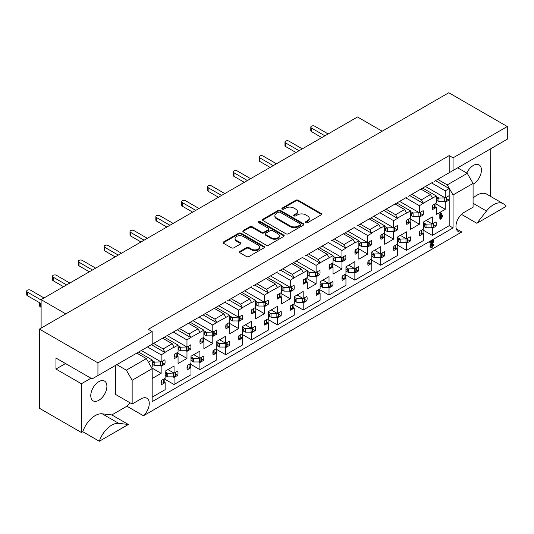 <?xml version="1.0" encoding="UTF-8"?>
<svg xmlns="http://www.w3.org/2000/svg" width="534" height="534" viewBox="0 0 534 534"><rect width="100%" height="100%" fill="white"/><g stroke="black" fill="none" stroke-linecap="round" stroke-linejoin="round"><path stroke-width="0.8" d="M305.815 222.685A1.255 0.728 0 0 0 307.591 222.685L321.061 214.908A1.796 1.035 0 0 0 321.581 214.174A1.796 1.035 0 0 0 321.061 213.446L298.246 200.27A1.796 1.035 0 0 0 295.709 200.27L282.239 208.046A1.255 0.728 0 0 0 281.872 208.56A1.255 0.728 0 0 0 282.239 209.074A1.255 0.728 0 0 0 284.015 209.074L285.757 208.066A5.734 3.311 0 0 1 293.867 208.066L295.769 209.161A5.734 3.311 0 0 1 297.451 211.504A5.734 3.311 0 0 1 295.769 213.847L294.027 214.855A1.255 0.728 0 0 0 293.66 215.362A1.255 0.728 0 0 0 294.027 215.876A1.255 0.728 0 0 0 295.803 215.876L297.545 214.868A5.734 3.311 0 0 1 305.655 214.868L307.557 215.97A5.734 3.311 0 0 1 309.239 218.313A5.734 3.311 0 0 1 307.557 220.655L305.815 221.657A1.255 0.728 0 0 0 305.448 222.171A1.255 0.728 0 0 0 305.815 222.685M99.304 441.258L82.777 431.712A19.424 11.214 -60 0 1 95.139 415.626A19.424 11.214 -60 0 1 102.208 413.81L111.84 414.931L128.367 424.477L99.304 441.258A19.424 11.214 -60 0 1 111.666 425.171A19.424 11.214 -60 0 1 118.742 423.355L128.367 424.477M473.077 198.101A19.424 11.214 -60 0 1 477.036 195.137A19.424 11.214 -60 0 1 486.748 194.176L503.275 203.721A19.424 11.214 -60 0 1 505.925 206.491L476.862 223.272L486.494 211.03A19.424 11.214 -60 0 1 493.57 204.682A19.424 11.214 -60 0 1 503.275 203.721M98.837 400.293A11.414 6.588 120 0 0 106.293 390.234A11.414 6.588 120 0 0 104.544 381.089A11.414 6.588 120 0 0 98.837 381.656A11.414 6.588 120 0 0 91.381 391.716A11.414 6.588 120 0 0 93.13 400.86A11.414 6.588 120 0 0 98.837 400.293M473.077 184.223A11.414 6.588 120 0 0 473.338 184.076A11.414 6.588 120 0 0 480.794 174.017A11.414 6.588 120 0 0 479.045 164.873A11.414 6.588 120 0 0 473.338 165.44A11.414 6.588 120 0 0 466.796 173.069M152.17 397.162L165.146 389.673L165.146 382.584L161.422 384.74A11.868 6.855 -60 0 1 161.422 380.415L165.146 378.266L165.146 371.183L174.057 366.037L174.057 373.119L177.789 370.97A11.868 6.855 -60 0 1 177.789 375.289L174.057 377.445L174.057 384.527L190.978 374.761L190.978 367.679L187.247 369.828A11.868 6.855 -60 0 1 187.247 365.503L190.978 363.354L190.978 356.271L199.89 351.125L199.89 358.207L203.614 356.058A11.868 6.855 -60 0 1 203.614 360.377L199.89 362.533L199.89 369.615L216.804 359.849L216.804 352.767L213.079 354.916A11.868 6.855 -60 0 1 213.079 350.591L216.804 348.442L216.804 341.359L225.715 336.213L225.715 343.295L229.44 341.146A11.868 6.855 -60 0 1 229.44 345.471L225.715 347.621L225.715 354.703L242.63 344.937L242.63 337.855L238.905 340.004A11.868 6.855 -60 0 1 238.905 335.679L242.63 333.53L242.63 326.448L251.541 321.301L251.541 328.383L255.272 326.234A11.868 6.855 -60 0 1 255.272 330.559L251.541 332.709L251.541 339.791L268.462 330.025L268.462 322.943L264.731 325.093A11.868 6.855 -60 0 1 264.731 320.767L268.462 318.618L268.462 311.536L277.373 306.389L277.373 313.471L281.098 311.322A11.868 6.855 -60 0 1 281.098 315.647L277.373 317.797L277.373 324.879L294.287 315.113L294.287 308.031L290.563 310.181A11.868 6.855 -60 0 1 290.563 305.855L294.287 303.706L294.287 296.624L303.199 291.477L303.199 298.559L306.923 296.41A11.868 6.855 -60 0 1 306.923 300.735L303.199 302.885L303.199 309.967L320.113 300.201L320.113 293.119L316.388 295.269A11.868 6.855 -60 0 1 316.388 290.943L320.113 288.794L320.113 281.712L329.024 276.565L329.024 283.647L332.749 281.498A11.868 6.855 -60 0 1 332.749 285.823L329.024 287.973L329.024 295.055L345.945 285.289L345.945 278.207L342.214 280.357A11.868 6.855 -60 0 1 342.214 276.038L345.945 273.882L345.945 266.8L354.85 261.653L354.85 268.736L358.581 266.586A11.868 6.855 -60 0 1 358.581 270.912L354.85 273.061L354.85 280.143L371.771 270.378L371.771 263.295L368.039 265.445A11.868 6.855 -60 0 1 368.039 261.126L371.771 258.97L371.771 251.888L380.682 246.741L380.682 253.83L384.407 251.674A11.868 6.855 -60 0 1 384.407 256L380.682 258.149L380.682 265.238L397.596 255.466L397.596 248.383L393.872 250.539A11.868 6.855 -60 0 1 393.872 246.214L397.596 244.058L397.596 236.976L406.507 231.829L406.507 238.918L410.232 236.762A11.868 6.855 -60 0 1 410.232 241.088L406.507 243.237L406.507 250.326L423.422 240.554L423.422 233.471L419.697 235.627A11.868 6.855 -60 0 1 419.697 231.302L423.422 229.146L423.422 222.064L432.333 216.924L432.333 224.006L436.064 221.85A11.868 6.855 -60 0 1 436.064 226.176L432.333 228.332L432.333 235.414L449.187 225.682L449.187 197.8A11.868 6.855 -60 0 1 448.974 200.083L445.249 202.232L445.249 209.315L436.338 214.461L436.338 207.379L432.613 209.528A11.868 6.855 -60 0 1 432.613 205.203L436.338 203.053L436.338 195.971L423.362 203.167L421.426 199.809L430.464 194.59L432.4 197.947M382.064 254.645L384.407 256M356.238 269.557L358.581 270.912M330.412 284.468L332.749 285.823M304.58 299.38L306.923 300.735M278.755 314.292L281.098 315.647M252.929 329.204L255.272 330.559M227.097 344.116L229.44 345.471M201.271 359.028L203.614 360.377M175.446 373.94L177.789 375.289M407.889 239.733L410.232 241.088M433.721 224.827L436.064 226.176M379.908 212.746L393.591 220.649L393.591 227.731L397.323 225.582A11.868 6.855 -60 0 1 397.323 229.907L393.591 232.056L393.591 239.139L384.68 244.285L384.68 237.203L380.956 239.352A11.868 6.855 -60 0 1 380.956 235.027L384.68 232.877L384.68 225.795L380.742 228.065L378.806 224.413L369.254 218.893M394.966 228.545L397.323 229.907M354.075 227.658L367.766 235.561L367.766 242.643L371.49 240.494A11.868 6.855 -60 0 1 371.49 244.819L367.766 246.968L367.766 254.05L358.855 259.197L358.855 252.115L355.13 254.264A11.868 6.855 -60 0 1 355.13 249.939L358.855 247.789L358.855 240.707L354.916 242.977L352.981 239.325L343.422 233.805M369.141 243.457L371.49 244.819M328.25 242.569L341.94 250.473L341.94 257.555L345.665 255.406A11.868 6.855 -60 0 1 345.665 259.724L341.94 261.88L341.94 268.962L333.029 274.109L333.029 267.027L329.298 269.176A11.868 6.855 -60 0 1 329.298 264.851L333.029 262.701L333.029 255.619L320.053 262.808L318.11 259.457L327.155 254.237L329.091 257.595M343.315 258.369L345.665 259.724M302.424 257.481L316.108 265.385L316.108 272.467L319.839 270.317A11.868 6.855 -60 0 1 319.839 274.636L316.108 276.792L316.108 283.874L307.204 289.021L307.204 281.932L303.472 284.088A11.868 6.855 -60 0 1 303.472 279.763L307.204 277.613L307.204 270.524L294.221 277.72L292.285 274.369L301.323 269.149L303.259 272.5M317.483 273.281L319.839 274.636M276.592 272.393L290.282 280.297L290.282 287.379L294.014 285.223A11.868 6.855 -60 0 1 294.014 289.548L290.282 291.704L290.282 298.786L281.371 303.933L281.371 296.844L277.647 299A11.868 6.855 -60 0 1 277.647 294.675L281.371 292.525L281.371 285.436L268.395 292.632L266.459 289.281L275.497 284.061L277.433 287.412M291.657 288.193L294.014 289.548M250.766 287.305L264.457 295.209L264.457 302.291L268.181 300.135A11.868 6.855 -60 0 1 268.181 304.46L264.457 306.616L264.457 313.698L255.546 318.838L255.546 311.756L251.821 313.912A11.868 6.855 -60 0 1 251.821 309.587L255.546 307.43L255.546 300.348L251.607 302.624L249.672 298.973L240.113 293.453M265.832 303.105L268.181 304.46M224.941 302.217L238.631 310.12L238.631 317.203L242.356 315.047A11.868 6.855 -60 0 1 242.356 319.372L238.631 321.528L238.631 328.61L229.72 333.75L229.72 326.668L225.989 328.824A11.868 6.855 -60 0 1 225.989 324.498L229.72 322.342L229.72 315.26L216.737 322.456L214.802 319.098L223.839 313.885L225.782 317.236M240 318.017L242.356 319.372M199.109 317.123L212.799 325.026L212.799 332.115L216.53 329.959A11.868 6.855 -60 0 1 216.53 334.284L212.799 336.433L212.799 343.522L203.888 348.662L203.888 341.58L200.163 343.736A11.868 6.855 -60 0 1 200.163 339.41L203.888 337.254L203.888 330.172L190.912 337.368L188.976 334.01L198.014 328.797L199.95 332.148M214.174 332.929L216.53 334.284M173.283 332.035L186.973 339.938L186.973 347.027L190.698 344.871A11.868 6.855 -60 0 1 190.698 349.196L186.973 351.345L186.973 358.427L178.062 363.574L178.062 356.492L174.338 358.641A11.868 6.855 -60 0 1 174.338 354.322L178.062 352.166L178.062 345.084L174.124 347.36L172.188 343.702L162.63 338.189M188.348 347.834L190.698 349.196M147.457 346.946L161.148 354.85L161.148 361.932L164.873 359.782A11.868 6.855 -60 0 1 164.873 364.108L161.148 366.257L161.148 373.339L152.237 378.486L152.17 371.444M162.516 362.746L164.873 364.108M405.733 197.834L419.424 205.737L419.424 212.819L423.148 210.67A11.868 6.855 -60 0 1 423.148 214.995L419.424 217.144L419.424 224.227L410.512 229.373L410.512 222.291L406.781 224.44A11.868 6.855 -60 0 1 406.781 220.115L410.512 217.965L410.512 210.883L406.574 213.153L404.639 209.502L395.08 203.988M420.799 213.633L423.148 214.995M448.974 195.758A11.868 6.855 -60 0 1 449.187 197.8L449.187 188.549L445.249 190.825L445.249 197.907L448.974 195.758M446.624 198.721L448.974 200.083M285.884 233.752A1.796 1.035 0 0 0 288.42 233.752L303.379 225.114A1.796 1.035 0 0 0 303.899 224.387A1.796 1.035 0 0 0 303.379 223.653L280.557 210.483A1.796 1.035 0 0 0 278.027 210.483L263.068 219.114A1.796 1.035 0 0 0 262.541 219.848A1.796 1.035 0 0 0 263.068 220.582L285.884 233.752M97.936 362.866L152.17 331.554L152.17 344.23L97.936 375.542L97.936 362.866L39.436 329.091L448.8 92.742L507.3 126.518L453.059 157.837L449.187 155.594L148.298 329.318L152.17 331.554M240.06 251.354A1.796 1.035 0 0 0 239.532 252.081A1.796 1.035 0 0 0 240.06 252.816L246.461 256.514A1.796 1.035 0 0 0 248.998 256.514L263.956 247.876A1.796 1.035 0 0 0 264.477 247.142A1.796 1.035 0 0 0 263.956 246.414L241.141 233.238A1.796 1.035 0 0 0 238.605 233.238L223.646 241.875A1.796 1.035 0 0 0 223.119 242.61A1.796 1.035 0 0 0 223.646 243.337L231.376 247.803A1.796 1.035 0 0 0 233.912 247.803L240.313 244.105A1.796 1.035 0 0 0 240.841 243.377A1.796 1.035 0 0 0 240.313 242.643L236.482 240.427A4.793 2.77 0 0 1 235.073 238.471A4.793 2.77 0 0 1 238.037 235.915A4.793 2.77 0 0 1 243.264 236.515L258.282 245.186A4.793 2.77 0 0 1 259.684 247.142A4.793 2.77 0 0 1 256.727 249.705A4.793 2.77 0 0 1 251.501 249.104L248.998 247.656A1.796 1.035 0 0 0 246.461 247.656L240.06 251.354L240.06 252.095A1.796 1.035 0 0 0 239.659 252.455M283.667 236.495L268.709 245.133A1.796 1.035 0 0 1 266.172 245.133L243.357 231.956A1.796 1.035 0 0 1 242.83 231.229A1.796 1.035 0 0 1 243.357 230.494L249.758 226.796A1.796 1.035 0 0 1 252.295 226.796L261.547 232.143A1.796 1.035 0 0 0 264.083 232.143L268.328 229.693A1.796 1.035 0 0 0 268.856 228.959A1.796 1.035 0 0 0 268.328 228.225L258.696 222.665A1.255 0.728 0 0 1 258.329 222.151A1.255 0.728 0 0 1 259.103 221.483A1.255 0.728 0 0 1 260.472 221.643L283.667 235.033A1.796 1.035 0 0 1 284.188 235.768A1.796 1.035 0 0 1 283.667 236.495M153.592 343.409L163.15 348.922L172.188 343.702M136.804 353.101L146.356 358.614L152.17 368.68L132.152 380.241L126.344 370.175L146.356 358.614M90.96 378.226L81.402 383.746L55.963 369.054L65.522 363.541M116.786 364.655L126.344 370.175M386.042 209.201L395.594 214.721L404.639 209.502M179.417 328.497L188.976 334.01M188.455 323.277L198.014 328.797M360.21 224.113L369.768 229.633L378.806 224.413M334.384 239.025L343.943 244.545L352.981 239.325M231.075 298.673L240.627 304.193L249.672 298.973M205.243 313.585L214.802 319.098M214.288 308.365L223.839 313.885M256.901 283.761L266.459 289.281M265.939 278.541L275.497 284.061M282.726 268.849L292.285 274.369M291.771 263.629L301.323 269.149M308.559 253.937L318.11 259.457M317.596 248.717L327.155 254.237M161.148 354.85L165.086 352.58L163.15 348.922M165.086 352.28L174.124 347.06M393.591 220.649L397.53 218.373L395.594 214.721M397.53 218.079L406.574 212.859M367.766 235.561L371.704 233.285L369.768 229.633M371.704 232.991L380.742 227.771M341.94 250.473L345.878 248.197L343.943 244.545M345.878 247.896L354.916 242.683M238.631 310.12L242.569 307.844L240.627 304.193M242.569 307.544L251.607 302.324M148.425 362.199L152.237 359.996L152.237 367.078L151.489 367.505M225.782 301.73L148.298 346.466M199.95 316.642L201.885 315.521M174.124 331.554L176.06 330.433M97.936 375.542L92.122 378.893L55.963 358.02L55.963 369.054M251.607 286.818L227.718 300.609M277.433 271.906L253.543 285.697M303.259 256.994L279.369 270.791M329.091 242.082L305.201 255.879M354.916 227.17L331.027 240.968M406.574 197.346L356.852 226.056M380.742 212.258L382.684 211.144M432.4 182.441L408.51 196.232M411.868 194.296L421.426 199.809M420.905 189.076L430.464 194.59M440.857 219.16L440.47 218.78L440.47 214.281L440.924 213.233L441.371 213.6L441.371 217.144L442.539 215.729L442.906 215.956L440.857 219.16L439.822 218.406L440.21 218.786L439.822 218.406L439.822 213.907L440.276 212.859L440.73 213.226M441.371 215.89L441.892 215.356L442.906 215.956M419.424 205.737L423.362 203.167M316.108 265.385L320.053 262.808M290.282 280.297L294.221 277.72M264.457 295.209L268.395 292.632M212.799 325.026L216.737 322.456M186.973 339.938L190.912 337.368M444.241 201.652L445.249 202.232M435.978 203.961L445.249 209.315M435.577 206.938L436.338 207.379M422.648 188.068L436.338 195.971M445.249 190.825L431.559 182.922M425.424 186.466L445.249 197.907M418.416 216.564L419.424 217.144M410.145 218.873L419.424 224.227M409.745 221.85L410.512 222.291M396.822 202.98L410.512 210.883M399.599 201.378L419.424 212.819M160.14 365.677L161.148 366.257M151.87 367.986L161.148 373.339M138.546 352.093L152.237 359.996M141.323 350.491L161.148 361.932M185.966 350.765L186.973 351.345M177.702 353.074L186.973 358.427M177.295 356.051L178.062 356.492M164.372 337.181L178.062 345.084M167.149 335.579L186.973 347.027M211.791 335.853L212.799 336.433M203.527 338.169L212.799 343.522M203.127 341.139L203.888 341.58M190.204 322.269L203.888 330.172M192.981 320.667L212.799 332.115M237.617 320.941L238.631 321.528M229.353 323.257L238.631 328.61M228.952 326.227L229.72 326.668M216.03 307.357L229.72 315.26M218.806 305.755L238.631 317.203M263.449 306.029L264.457 306.616M255.185 308.345L264.457 313.698M254.778 311.315L255.546 311.756M241.855 292.445L255.546 300.348M244.632 290.843L264.457 302.291M289.274 291.117L290.282 291.704M281.011 293.433L290.282 298.786M280.61 296.403L281.371 296.844M267.681 277.533L281.371 285.436M270.458 275.931L290.282 287.379M315.1 276.212L316.108 276.792M306.836 278.521L316.108 283.874M306.436 281.491L307.204 281.932M293.513 262.621L307.204 270.524M296.29 261.019L316.108 272.467M340.932 261.3L341.94 261.88M332.669 263.609L341.94 268.962M332.261 266.579L333.029 267.027M319.339 247.716L333.029 255.619M322.115 246.107L341.94 257.555M366.758 246.388L367.766 246.968M358.494 248.697L367.766 254.05M358.094 251.668L358.855 252.115M345.164 232.804L358.855 240.707M347.941 231.195L367.766 242.643M392.583 231.476L393.591 232.056M384.32 233.785L393.591 239.139M383.919 236.762L384.68 237.203M370.996 217.892L384.68 225.795M373.773 216.29L393.591 227.731M431.339 227.751L432.333 228.332M423.075 230.061L432.333 235.414M422.668 233.038L423.422 233.471M426.199 220.462L432.333 224.006M405.513 242.663L406.507 243.237M397.243 244.972L406.507 250.326M396.842 247.95L397.596 248.383M400.373 235.374L406.507 238.918M173.063 376.864L174.057 377.445M164.799 379.18L174.057 384.527M164.392 382.15L165.146 382.584M167.923 369.575L174.057 373.119M198.888 361.959L199.89 362.533M190.625 364.268L199.89 369.615M190.224 367.238L190.978 367.679M193.755 354.663L199.89 358.207M224.714 347.047L225.715 347.621M216.45 349.356L225.715 354.703M216.05 352.327L216.804 352.767M219.581 339.757L225.715 343.295M250.546 332.135L251.541 332.709M242.276 334.444L251.541 339.791M241.875 337.415L242.63 337.855M245.406 324.846L251.541 328.383M276.372 317.223L277.373 317.797M268.108 319.532L277.373 324.879M267.708 322.509L268.462 322.943M271.239 309.934L277.373 313.471M302.197 302.311L303.199 302.885M293.934 304.62L303.199 309.967M293.533 307.597L294.287 308.031M297.064 295.022L303.199 298.559M328.03 287.399L329.024 287.973M319.759 289.708L329.024 295.055M319.359 292.685L320.113 293.119M322.89 280.11L329.024 283.647M353.855 272.487L354.85 273.061M345.591 274.796L354.85 280.143M345.184 277.773L345.945 278.207M348.715 265.198L354.85 268.736M379.681 257.575L380.682 258.149M371.417 259.884L380.682 265.238M371.017 262.861L371.771 263.295M374.548 250.286L380.682 253.83M430.658 247.222L429.883 246.201L431.525 242.736M430.985 243.05L430.444 242.91L430.878 242.222L433.368 240.781L433.908 241.001L431.432 246.02L432.206 246.448L433.501 244.372L433.895 244.632L432.186 247.275L431.305 247.596L430.524 246.574L432.767 242.022L430.985 243.05L429.797 242.543L430.344 242.676L429.797 242.543L430.23 241.849L432.72 240.407L433.261 240.627M431.439 246.134L432.854 243.998L433.895 244.632M473.077 183.409L453.059 194.963L447.252 184.898L467.27 173.343L473.077 183.409L473.077 207.192L464.039 212.412A11.414 6.588 120 0 0 456.583 222.471A11.414 6.588 120 0 0 458.332 231.616A11.414 6.588 120 0 0 461.776 231.983L143.452 415.766A11.414 6.588 120 0 0 146.903 398.237A11.414 6.588 120 0 0 141.196 398.805L132.152 404.024L132.152 380.241M152.17 368.68L152.17 401.635L453.059 227.918L453.059 194.963M434.336 181.32L453.059 170.506L453.059 157.837M453.059 170.506L507.3 139.194L507.3 126.518M39.436 329.091L39.436 408.27L81.402 432.507L81.402 383.746M490.472 196.332L490.773 148.739M65.775 313.885L41.111 299.641L357.5 116.979L382.164 131.217M41.111 328.123L41.111 299.641M476.862 223.272L461.463 214.381M456.29 228.812L461.776 231.983M143.452 415.766L126.925 406.22L111.84 414.931M82.777 431.712L81.402 432.507M437.693 179.384L447.252 184.898M457.711 167.823L467.27 173.343M126.925 406.22A11.414 6.588 120 0 0 129.869 402.703M132.152 404.024L115.624 394.479L115.624 365.329M449.187 225.682L453.059 227.918M435.497 180.646L449.187 188.549M449.187 172.742L449.187 155.594M151.396 344.677L165.086 352.58M332.188 240.293L345.878 248.197M306.362 255.205L320.053 263.108M280.53 270.117L294.221 278.02M228.879 299.941L242.569 307.844M254.705 285.029L268.395 292.932M358.014 225.381L371.704 233.285M383.846 210.469L397.53 218.373M203.053 314.853L216.737 322.756M409.671 195.557L423.362 203.461M177.221 329.765L190.912 337.668M305.628 222.544A1.255 0.728 0 0 1 305.815 222.404L307.557 221.396A5.734 3.311 0 0 0 309.239 219.053L309.239 218.313M297.451 211.504L297.451 212.252A5.734 3.311 0 0 1 295.769 214.595L294.027 215.596A1.255 0.728 0 0 0 293.84 215.736M321.461 214.548A1.796 1.035 0 0 0 321.061 214.187L298.246 201.018A1.796 1.035 0 0 0 295.709 201.018L282.239 208.794A1.255 0.728 0 0 0 282.052 208.934M259.684 247.142L259.684 247.889A4.793 2.77 0 0 1 256.727 250.446A4.793 2.77 0 0 1 251.501 249.845L248.998 248.403A1.796 1.035 0 0 0 246.461 248.403L240.06 252.095M235.073 238.471L235.073 239.219A4.793 2.77 0 0 0 236.482 241.174L236.482 240.427M240.721 243.751A1.796 1.035 0 0 0 240.313 243.391L236.482 241.174M264.357 247.516A1.796 1.035 0 0 0 263.956 247.155L241.141 233.985A1.796 1.035 0 0 0 238.605 233.985L223.646 242.623A1.796 1.035 0 0 0 223.239 242.977M268.856 228.959L268.856 229.707A1.796 1.035 0 0 1 268.328 230.434L264.083 232.891A1.796 1.035 0 0 1 261.547 232.891L252.295 227.544A1.796 1.035 0 0 0 249.758 227.544L243.357 231.242A1.796 1.035 0 0 0 242.95 231.602M284.068 236.135A1.796 1.035 0 0 0 283.667 235.781L260.472 222.384A1.255 0.728 0 0 0 258.503 222.524M271.145 237.683A4.793 2.77 0 0 0 276.372 238.284A4.793 2.77 0 0 0 279.335 235.728A4.793 2.77 0 0 0 277.927 233.772L272.64 230.715A1.796 1.035 0 0 0 270.104 230.715L265.859 233.164A1.796 1.035 0 0 0 265.331 233.899A1.796 1.035 0 0 0 265.859 234.633L271.145 237.683L271.145 238.431A4.793 2.77 0 0 0 276.372 239.032A4.793 2.77 0 0 0 279.335 236.475L279.335 235.728M265.331 233.899L265.331 234.646A1.796 1.035 0 0 0 265.859 235.374L265.859 234.633M271.145 238.431L265.859 235.374M303.779 224.761A1.796 1.035 0 0 0 303.379 224.4L280.557 211.224A1.796 1.035 0 0 0 278.027 211.224L263.068 219.861A1.796 1.035 0 0 0 262.661 220.222M300.208 224.894A1.255 0.728 0 0 0 300.575 224.387A1.255 0.728 0 0 0 300.208 223.873L280.176 212.312A1.255 0.728 0 0 0 278.408 212.312L276.565 213.373A5.734 3.311 0 0 0 274.89 215.709A5.734 3.311 0 0 0 276.565 218.052L290.256 225.955A5.734 3.311 0 0 0 298.373 225.955L300.208 224.894L300.208 225.642A1.255 0.728 0 0 0 300.575 225.128L300.575 224.387M274.89 215.709L274.89 216.457A5.734 3.311 0 0 0 276.565 218.8L276.565 218.052M300.208 225.642L298.373 226.703A5.734 3.311 0 0 1 290.256 226.703L276.565 218.8M441.371 213.6L440.276 212.859M440.47 214.281L439.822 213.907M430.524 246.574L429.883 246.201M431.305 247.596L430.297 247.135M432.907 245.587L432.266 245.213M433.908 241.001L432.72 240.407M430.878 242.222L430.23 241.849M321.795 137.592L311.476 131.631A2.283 1.315 180 0 1 310.801 130.703L310.801 127.125A2.283 1.315 180 0 1 312.21 125.904A2.283 1.315 180 0 1 314.7 126.191L328.123 133.941M436.338 200.183L438.875 201.652A4.018 2.323 -0 0 0 438.935 201.652L444.729 201.652L446.25 200.771A1.282 0.741 -0 0 0 446.624 200.25L446.624 197.113M432.4 207.466L432.727 207.626A1.282 0.741 -0 0 0 434.456 207.579L435.978 206.705L435.978 203.26M324.892 135.803L311.476 128.053A2.283 1.315 180 0 1 310.801 127.125M436.338 196.605L438.875 198.074A4.018 2.323 -0 0 0 438.935 198.074L445.129 197.84M437.066 200.604L437.066 198.588L438.875 198.074M444.729 201.652L444.729 198.074M436.338 198.167L437.066 198.588M423.422 224.26L424.163 224.687L425.972 224.173L423.422 222.705M433.721 223.205L433.721 226.356A1.282 0.741 180 0 1 433.348 226.877L431.826 227.751L426.025 227.751A4.018 2.323 180 0 1 425.972 227.751L424.163 226.71L424.824 225.855L424.163 224.687M432.226 223.94L426.025 224.173A4.018 2.323 180 0 1 425.972 224.173M423.075 229.353L423.075 232.804L421.553 233.685A1.282 0.741 180 0 1 419.824 233.725L419.484 233.565M431.826 224.173L431.826 227.751M423.422 226.282L424.163 226.71M295.963 152.504L285.643 146.543A2.283 1.315 180 0 1 284.976 145.615L284.976 142.037A2.283 1.315 180 0 1 286.384 140.816A2.283 1.315 180 0 1 288.874 141.103L302.291 148.852M410.512 215.095L413.049 216.564A4.018 2.323 -0 0 0 413.102 216.564L418.903 216.564L420.418 215.683A1.282 0.741 -0 0 0 420.799 215.162L420.799 212.025M406.574 222.378L406.901 222.538A1.282 0.741 -0 0 0 408.63 222.491L410.145 221.617L410.145 218.172M299.067 150.715L285.643 142.965A2.283 1.315 180 0 1 284.976 142.037M410.512 211.517L413.049 212.986A4.018 2.323 -0 0 0 413.102 212.986L419.303 212.752M411.24 215.516L411.24 213.5L413.049 212.986M418.903 216.564L418.903 212.986M410.512 213.079L411.24 213.5M397.596 239.172L398.337 239.599L400.146 239.085L397.596 237.61M407.889 238.117L407.889 241.261A1.282 0.741 180 0 1 407.515 241.789L406 242.663L400.2 242.663A4.018 2.323 180 0 1 400.146 242.663L398.337 241.615L398.998 240.767L398.337 239.599M406.401 238.852L400.2 239.085A4.018 2.323 180 0 1 400.146 239.085M397.243 244.265L397.243 247.716L395.727 248.597A1.282 0.741 180 0 1 393.999 248.637L393.658 248.47M406 239.085L406 242.663M397.596 241.194L398.337 241.615M270.137 167.416L259.818 161.455A2.283 1.315 180 0 1 259.15 160.527L259.15 156.943A2.283 1.315 180 0 1 260.559 155.728A2.283 1.315 180 0 1 263.048 156.015L276.465 163.764M384.68 230.007L387.223 231.476A4.018 2.323 -0 0 0 387.277 231.476L393.071 231.476L394.593 230.595A1.282 0.741 -0 0 0 394.966 230.074L394.966 226.937M380.742 237.29L381.076 237.45A1.282 0.741 -0 0 0 382.798 237.403L384.32 236.529L384.32 233.084M273.234 165.627L259.818 157.877A2.283 1.315 180 0 1 259.15 156.943M384.68 226.429L387.223 227.898A4.018 2.323 -0 0 0 387.277 227.898L393.478 227.664M385.414 230.428L385.414 228.412L387.223 227.898M393.071 231.476L393.071 227.898M384.68 227.991L385.414 228.412M371.771 254.084L372.505 254.511L374.321 253.997L371.771 252.522M382.064 253.029L382.064 256.173A1.282 0.741 180 0 1 381.69 256.7L380.168 257.575L374.374 257.575A4.018 2.323 180 0 1 374.321 257.575L372.505 256.527L373.173 255.679L372.505 254.511M380.568 253.763L374.374 253.997A4.018 2.323 180 0 1 374.321 253.997M371.417 259.177L371.417 262.628L369.895 263.509A1.282 0.741 180 0 1 368.173 263.549L367.833 263.382M380.168 253.997L380.168 257.575M371.771 256.106L372.505 256.527M244.312 182.328L233.992 176.367A2.283 1.315 180 0 1 233.318 175.439L233.318 171.855A2.283 1.315 180 0 1 234.733 170.64A2.283 1.315 180 0 1 237.216 170.927L250.64 178.676M358.855 244.919L361.398 246.388A4.018 2.323 -0 0 0 361.451 246.388L367.245 246.388L368.767 245.506A1.282 0.741 -0 0 0 369.141 244.986L369.141 241.849M354.916 252.202L355.25 252.362A1.282 0.741 -0 0 0 356.972 252.315L358.494 251.441L358.494 247.996M247.409 180.539L233.992 172.789A2.283 1.315 180 0 1 233.318 171.855M358.855 241.341L361.398 242.81A4.018 2.323 -0 0 0 361.451 242.81L367.646 242.576M359.582 245.34L359.582 243.324L361.398 242.81M367.245 246.388L367.245 242.81M358.855 242.903L359.582 243.324M345.945 268.996L346.679 269.423L348.488 268.909L345.945 267.434M356.238 267.941L356.238 271.085A1.282 0.741 180 0 1 355.864 271.606L354.342 272.487L348.548 272.487A4.018 2.323 180 0 1 348.488 272.487L346.679 271.439L347.34 270.591L346.679 269.423M354.743 268.675L348.548 268.909A4.018 2.323 180 0 1 348.488 268.909M345.591 274.089L345.591 277.54L344.07 278.421A1.282 0.741 180 0 1 342.341 278.461L342 278.294M354.342 268.909L354.342 272.487M345.945 271.012L346.679 271.439M218.479 197.24L208.16 191.279A2.283 1.315 180 0 1 207.492 190.344L207.492 186.767A2.283 1.315 180 0 1 208.901 185.552A2.283 1.315 180 0 1 211.391 185.839L224.807 193.582M333.029 259.831L335.566 261.3A4.018 2.323 -0 0 0 335.619 261.3L341.42 261.3L342.941 260.418A1.282 0.741 -0 0 0 343.315 259.898L343.315 256.761M329.091 267.113L329.418 267.274A1.282 0.741 -0 0 0 331.147 267.227L332.669 266.353L332.669 262.908M221.583 195.451L208.16 187.701A2.283 1.315 180 0 1 207.492 186.767M333.029 256.253L335.566 257.715A4.018 2.323 -0 0 0 335.619 257.715L341.82 257.488M333.757 260.252L333.757 258.236L335.566 257.715M341.42 261.3L341.42 257.715M333.029 257.815L333.757 258.236M320.113 283.908L320.854 284.335L322.663 283.821L320.113 282.346M330.412 282.853L330.412 285.997A1.282 0.741 180 0 1 330.032 286.518L328.517 287.399L322.716 287.399A4.018 2.323 180 0 1 322.663 287.399L320.854 286.351L321.515 285.503L320.854 284.335M328.917 283.587L322.716 283.821A4.018 2.323 180 0 1 322.663 283.821M319.759 289.001L319.759 292.452L318.244 293.326A1.282 0.741 180 0 1 316.515 293.373L316.175 293.206M328.517 283.821L328.517 287.399M320.113 285.924L320.854 286.351M192.654 212.152L182.334 206.191A2.283 1.315 180 0 1 181.667 205.256L181.667 201.678A2.283 1.315 180 0 1 183.075 200.464A2.283 1.315 180 0 1 185.565 200.751L198.982 208.494M307.204 274.743L309.74 276.212A4.018 2.323 -0 0 0 309.793 276.212L315.587 276.212L317.109 275.33A1.282 0.741 -0 0 0 317.483 274.81L317.483 271.673M303.259 282.025L303.592 282.186A1.282 0.741 -0 0 0 305.314 282.139L306.836 281.264L306.836 277.82M195.751 210.363L182.334 202.613A2.283 1.315 180 0 1 181.667 201.678M307.204 271.165L309.74 272.627A4.018 2.323 -0 0 0 309.793 272.627L315.994 272.4M307.931 275.164L307.931 273.148L309.74 272.627M315.587 276.212L315.587 272.627M307.204 272.727L307.931 273.148M294.287 298.82L295.022 299.247L296.837 298.733L294.287 297.258M304.58 297.765L304.58 300.909A1.282 0.741 180 0 1 304.206 301.43L302.685 302.311L296.891 302.311A4.018 2.323 180 0 1 296.837 302.311L295.022 301.263L295.689 300.415L295.022 299.247M303.092 298.499L296.891 298.733A4.018 2.323 180 0 1 296.837 298.733M293.934 303.906L293.934 307.364L292.412 308.238A1.282 0.741 180 0 1 290.69 308.285L290.349 308.118M302.685 298.733L302.685 302.311M294.287 300.836L295.022 301.263M166.828 227.063L156.509 221.103A2.283 1.315 180 0 1 155.841 220.168L155.841 216.59A2.283 1.315 180 0 1 157.25 215.376A2.283 1.315 180 0 1 159.733 215.663L173.156 223.406M281.371 289.655L283.914 291.117A4.018 2.323 -0 0 0 283.968 291.117L289.762 291.117L291.284 290.242A1.282 0.741 -0 0 0 291.657 289.722L291.657 286.584M277.433 296.937L277.767 297.098A1.282 0.741 -0 0 0 279.489 297.051L281.011 296.17L281.011 292.732M169.925 225.275L156.509 217.525A2.283 1.315 180 0 1 155.841 216.59M281.371 286.077L283.914 287.539A4.018 2.323 -0 0 0 283.968 287.539L290.162 287.312M282.099 290.075L282.099 288.06L283.914 287.539M289.762 291.117L289.762 287.539M281.371 287.639L282.099 288.06M268.462 313.732L269.196 314.159L271.012 313.645L268.462 312.17M278.755 312.677L278.755 315.821A1.282 0.741 180 0 1 278.381 316.342L276.859 317.223L271.065 317.223A4.018 2.323 180 0 1 271.012 317.223L269.196 316.175L269.857 315.327L269.196 314.159M277.259 313.411L271.065 313.645A4.018 2.323 180 0 1 271.012 313.645M268.108 318.818L268.108 322.276L266.586 323.15A1.282 0.741 180 0 1 264.857 323.197L264.524 323.03M276.859 313.645L276.859 317.223M268.462 315.748L269.196 316.175M141.003 241.975L130.676 236.015A2.283 1.315 180 0 1 130.009 235.08L130.009 231.502A2.283 1.315 180 0 1 131.417 230.287A2.283 1.315 180 0 1 133.907 230.568L147.331 238.318M255.546 304.567L258.082 306.029A4.018 2.323 -0 0 0 258.136 306.029L263.936 306.029L265.458 305.154A1.282 0.741 -0 0 0 265.832 304.634L265.832 301.496M251.607 311.843L251.935 312.003A1.282 0.741 -0 0 0 253.663 311.963L255.185 311.082L255.185 307.644M144.1 240.18L130.676 232.437A2.283 1.315 180 0 1 130.009 231.502M255.546 300.989L258.082 302.451A4.018 2.323 -0 0 0 258.136 302.451L264.337 302.217M256.273 304.987L256.273 302.972L258.082 302.451M263.936 306.029L263.936 302.451M255.546 302.551L256.273 302.972M242.63 328.644L243.371 329.071L245.179 328.55L242.63 327.082M252.929 327.582L252.929 330.733A1.282 0.741 180 0 1 252.549 331.254L251.033 332.135L245.233 332.135A4.018 2.323 180 0 1 245.179 332.135L243.371 331.087L244.031 330.239L243.371 329.071M251.434 328.323L245.233 328.557A4.018 2.323 180 0 1 245.179 328.55M242.276 333.73L242.276 337.188L240.761 338.062A1.282 0.741 180 0 1 239.032 338.109L238.691 337.942M251.033 328.557L251.033 332.135M242.63 330.659L243.371 331.087M115.17 256.881L104.851 250.927A2.283 1.315 180 0 1 104.183 249.992L104.183 246.414A2.283 1.315 180 0 1 105.592 245.199A2.283 1.315 180 0 1 108.082 245.48L121.498 253.229M229.72 319.479L232.257 320.941A4.018 2.323 -0 0 0 232.31 320.941L238.111 320.941L239.626 320.066A1.282 0.741 -0 0 0 240 319.546L240 316.408M225.782 326.755L226.109 326.915A1.282 0.741 -0 0 0 227.838 326.875L229.353 325.994L229.353 322.556M118.274 255.092L104.851 247.349A2.283 1.315 180 0 1 104.183 246.414M229.72 315.901L232.257 317.363A4.018 2.323 -0 0 0 232.31 317.363L238.511 317.129M230.448 319.899L230.448 317.877L232.257 317.363M238.111 320.941L238.111 317.363M229.72 317.456L230.448 317.877M216.804 343.556L217.545 343.983L219.354 343.462L216.804 341.994M227.097 342.494L227.097 345.645A1.282 0.741 180 0 1 226.723 346.166L225.201 347.047L219.407 347.047A4.018 2.323 180 0 1 219.354 347.047L217.545 345.999L218.206 345.151L217.545 343.983M225.608 343.235L219.407 343.462A4.018 2.323 180 0 1 219.354 343.462M216.45 348.642L216.45 352.1L214.928 352.974A1.282 0.741 180 0 1 213.206 353.021L212.866 352.854M225.201 343.462L225.201 347.047M216.804 345.571L217.545 345.999M89.345 271.793L79.025 265.839A2.283 1.315 180 0 1 78.358 264.904L78.358 261.326A2.283 1.315 180 0 1 79.766 260.111A2.283 1.315 180 0 1 82.249 260.392L95.673 268.141M203.888 334.391L206.431 335.853A4.018 2.323 -0 0 0 206.484 335.853L212.278 335.853L213.8 334.978A1.282 0.741 -0 0 0 214.174 334.458L214.174 331.32M199.95 341.667L200.283 341.827A1.282 0.741 -0 0 0 202.006 341.787L203.527 340.906L203.527 337.468M92.442 270.004L79.025 262.261A2.283 1.315 180 0 1 78.358 261.326M203.888 330.806L206.431 332.275A4.018 2.323 -0 0 0 206.484 332.275L212.679 332.041M204.615 334.811L204.615 332.789L206.431 332.275M212.278 335.853L212.278 332.275M203.888 332.368L204.615 332.789M190.978 358.468L191.713 358.895L193.528 358.374L190.978 356.906M201.271 357.406L201.271 360.557A1.282 0.741 180 0 1 200.897 361.077L199.376 361.959L193.582 361.959A4.018 2.323 180 0 1 193.528 361.952L191.713 360.911L192.373 360.063L191.713 358.895M199.776 358.147L193.582 358.374A4.018 2.323 180 0 1 193.528 358.374M190.625 363.554L190.625 367.012L189.103 367.886A1.282 0.741 180 0 1 187.381 367.933L187.04 367.766M199.376 358.374L199.376 361.959M190.978 360.483L191.713 360.911M63.519 286.705L53.193 280.75A2.283 1.315 180 0 1 52.526 279.816L52.526 276.238A2.283 1.315 180 0 1 53.934 275.017A2.283 1.315 180 0 1 56.424 275.304L69.847 283.053M178.062 349.303L180.599 350.765A4.018 2.323 -0 0 0 180.652 350.765L186.453 350.765L187.975 349.89A1.282 0.741 -0 0 0 188.348 349.363L188.348 346.232M174.124 356.579L174.451 356.739A1.282 0.741 -0 0 0 176.18 356.699L177.702 355.818L177.702 352.38M66.617 284.916L53.193 277.166A2.283 1.315 180 0 1 52.526 276.238M178.062 345.718L180.599 347.187A4.018 2.323 -0 0 0 180.652 347.187L186.853 346.953M178.79 349.717L178.79 347.701L180.599 347.187M186.453 350.765L186.453 347.187M178.062 347.28L178.79 347.701M165.146 373.379L165.887 373.807L167.696 373.286L165.146 371.818M175.446 372.318L175.446 375.469A1.282 0.741 180 0 1 175.072 375.989L173.55 376.864L167.749 376.864A4.018 2.323 180 0 1 167.696 376.864L165.887 375.823L166.548 374.968L165.887 373.807M39.79 302.831A2.283 1.315 0 0 0 40.29 303.272L41.111 303.746M173.951 373.059L167.749 373.286A4.018 2.323 180 0 1 167.696 373.286M39.623 302.738L39.623 305.915A2.283 1.315 0 0 0 40.29 306.85L41.111 307.324M164.799 378.466L164.799 381.917L163.277 382.798A1.282 0.741 180 0 1 161.548 382.838L161.208 382.678M173.55 373.286L173.55 376.864M165.146 375.395L165.887 375.823M41.111 303.592L27.367 295.662A2.283 1.315 180 0 1 26.7 294.728L26.7 291.15A2.283 1.315 180 0 1 28.108 289.929A2.283 1.315 180 0 1 30.598 290.216L44.015 297.965M152.237 364.208L154.773 365.677A4.018 2.323 -0 0 0 154.827 365.677L160.627 365.677L162.142 364.802A1.282 0.741 -0 0 0 162.516 364.275L162.516 361.144M41.111 300.015L27.367 292.078A2.283 1.315 180 0 1 26.7 291.15M152.237 360.63L154.773 362.099A4.018 2.323 -0 0 0 154.827 362.099L161.028 361.865M152.964 364.629L152.964 362.613L154.773 362.099M151.87 368.166L151.87 367.292M160.627 365.677L160.627 362.099M152.237 362.192L152.964 362.613M102.208 413.81L118.742 423.355M473.077 203.287L486.494 211.03M307.557 221.396L307.557 220.655M294.027 215.596L294.027 214.855M295.769 214.595L295.769 213.847M282.239 208.794L282.239 208.046M295.709 201.018L295.709 200.27M298.246 201.018L298.246 200.27M321.061 214.187L321.061 213.446M305.815 222.404L305.815 221.657M246.461 248.403L246.461 247.656M248.998 248.403L248.998 247.656M251.501 249.845L251.501 249.104M240.313 243.391L240.313 242.643M223.646 242.623L223.646 241.875M238.605 233.985L238.605 233.238M241.141 233.985L241.141 233.238M263.956 247.155L263.956 246.414M243.357 231.242L243.357 230.494M249.758 227.544L249.758 226.796M252.295 227.544L252.295 226.796M261.547 232.891L261.547 232.143M264.083 232.891L264.083 232.143M268.328 230.434L268.328 229.693M260.472 222.384L260.472 221.643M283.667 235.781L283.667 235.033M263.068 219.861L263.068 219.114M278.027 211.224L278.027 210.483M280.557 211.224L280.557 210.483M303.379 224.4L303.379 223.653M290.256 226.703L290.256 225.955M298.373 226.703L298.373 225.955M438.935 201.652L438.935 198.074M434.456 207.579L434.456 204.142M432.727 207.626L432.727 205.136M446.25 200.771L446.25 197.333M311.476 131.631L311.476 128.053M426.025 224.173L426.025 227.751M433.348 223.419L433.348 226.877M419.824 231.229L419.824 233.725M421.553 230.227L421.553 233.685M413.102 216.564L413.102 212.986M408.63 222.491L408.63 219.053M406.901 222.538L406.901 220.048M420.418 215.683L420.418 212.245M285.643 146.543L285.643 142.965M400.2 239.085L400.2 242.663M407.515 238.331L407.515 241.789M393.999 246.141L393.999 248.637M395.727 245.139L395.727 248.597M387.277 231.476L387.277 227.898M382.798 237.403L382.798 233.965M381.076 237.45L381.076 234.96M394.593 230.595L394.593 227.157M259.818 161.455L259.818 157.877M374.374 253.997L374.374 257.575M381.69 253.243L381.69 256.7M368.173 261.046L368.173 263.549M369.895 260.051L369.895 263.509M361.451 246.388L361.451 242.81M356.972 252.315L356.972 248.877M355.25 252.362L355.25 249.872M368.767 245.506L368.767 242.069M233.992 176.367L233.992 172.789M348.548 268.909L348.548 272.487M355.864 268.155L355.864 271.606M342.341 275.958L342.341 278.461M344.07 274.963L344.07 278.421M335.619 261.3L335.619 257.715M331.147 267.227L331.147 263.789M329.418 267.274L329.418 264.784M342.941 260.418L342.941 256.981M208.16 191.279L208.16 187.701M322.716 283.821L322.716 287.399M330.032 283.067L330.032 286.518M316.515 290.87L316.515 293.373M318.244 289.875L318.244 293.326M309.793 276.212L309.793 272.627M305.314 282.139L305.314 278.695M303.592 282.186L303.592 279.696M317.109 275.33L317.109 271.886M182.334 206.191L182.334 202.613M296.891 298.733L296.891 302.311M304.206 297.979L304.206 301.43M290.69 305.782L290.69 308.285M292.412 304.787L292.412 308.238M283.968 291.117L283.968 287.539M279.489 297.051L279.489 293.607M277.767 297.098L277.767 294.608M291.284 290.242L291.284 286.798M156.509 221.103L156.509 217.525M271.065 313.645L271.065 317.223M278.381 312.891L278.381 316.342M264.857 320.694L264.857 323.197M266.586 319.699L266.586 323.15M258.136 306.029L258.136 302.451M253.663 311.963L253.663 308.518M251.935 312.003L251.935 309.52M265.458 305.154L265.458 301.71M130.676 236.015L130.676 232.437M245.233 328.557L245.233 332.135M252.549 327.803L252.549 331.254M239.032 335.606L239.032 338.109M240.761 334.611L240.761 338.062M232.31 320.941L232.31 317.363M227.838 326.875L227.838 323.43M226.109 326.915L226.109 324.432M239.626 320.066L239.626 316.622M104.851 250.927L104.851 247.349M219.407 343.462L219.407 347.047M226.723 342.715L226.723 346.166M213.206 350.518L213.206 353.021M214.928 349.523L214.928 352.974M206.484 335.853L206.484 332.275M202.006 341.787L202.006 338.342M200.283 341.827L200.283 339.337M213.8 334.978L213.8 331.534M79.025 265.839L79.025 262.261M193.582 358.374L193.582 361.959M200.897 357.626L200.897 361.077M187.381 365.43L187.381 367.933M189.103 364.435L189.103 367.886M180.652 350.765L180.652 347.187M176.18 356.699L176.18 353.254M174.451 356.739L174.451 354.249M187.975 349.89L187.975 346.446M53.193 280.75L53.193 277.166M167.749 373.286L167.749 376.864M175.072 372.538L175.072 375.989M161.548 380.341L161.548 382.838M163.277 379.347L163.277 382.798M40.29 303.272L40.29 306.85M154.827 365.677L154.827 362.099M162.142 364.802L162.142 361.358M27.367 295.662L27.367 292.078M440.59 212.819L441.231 213.186M439.963 218.813L440.61 219.187M442.145 215.335L442.786 215.709M433.134 243.965L433.782 244.338M433.127 240.347L433.775 240.714M429.897 242.77L430.544 243.144"/></g></svg>

